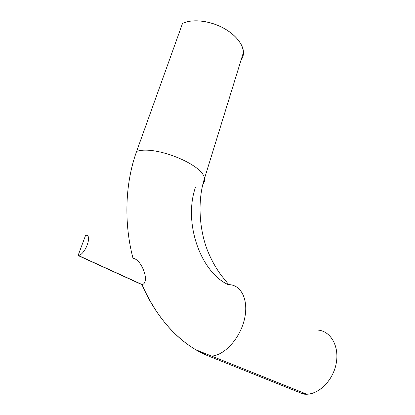 <?xml version="1.0" encoding="UTF-8"?>
<svg xmlns="http://www.w3.org/2000/svg" width="415" height="415" viewBox="0 0 415 415"><rect width="100%" height="100%" fill="white"/><g stroke="black" fill="none" stroke-linecap="round" stroke-linejoin="round"><path stroke-width="0.62" d="M195.366 187.585C183.28 222.995 200.606 272.09 228.188 284.649L228.758 284.643C240.991 284.597 248.782 299.573 244.617 318.507C240.612 337.426 225.195 354.981 212.034 356.039L208.574 356.039C182.398 345.737 157.067 320.027 141.997 284.68L78.077 255.541L85.583 235.357C92.81 233.79 85.5 254.608 78.399 255.5L78.077 255.541C85.101 255.35 93.007 233.78 85.583 235.357L78.077 255.541L142.324 284.649C150.173 281.982 141.676 259.401 132.997 258.255C141.842 259.365 150.36 282.786 141.997 284.68C155.516 314.85 173.47 336.544 195.859 349.772L208.574 356.039L303.381 394.048L306.867 394.24C320.022 393.975 333.961 378.978 336.446 362.036C339.086 345.098 330.101 330.854 317.74 330.055M317.164 330.018C330.304 330.428 339.75 346.006 336.114 363.924C332.674 381.862 316.728 396.263 303.381 394.048L208.574 356.039L212.034 356.039C225.195 354.981 240.612 337.426 244.617 318.507C248.782 299.573 240.991 284.597 228.758 284.643L221.823 276.084C218.612 271.892 212.942 263.665 207.879 251.428C199.231 230.185 197.27 200.73 204.434 178.704C204.139 165.087 155.08 144.835 136.613 151.413C125.216 182.797 123.629 222.471 132.997 258.255C123.629 222.471 125.216 182.797 136.613 151.413C155.08 144.835 204.139 165.087 204.434 178.704C204.797 180.805 204.289 182.595 202.909 184.078C204.289 182.595 204.797 180.805 204.434 178.704L243.475 52.264C243.263 43.741 234.164 33.127 220.744 26.695C207.339 20.247 191.424 19.002 182.501 23.489L136.613 151.413L182.501 23.489C192.954 18.151 213.035 21.113 227.192 30.279C241.431 39.399 246.925 52.415 241.094 59.978C242.754 57.752 243.548 55.179 243.475 52.264M303.381 394.048L303.624 392.932M142.324 284.654L78.399 255.5M306.867 394.24L195.859 349.772"/></g></svg>
